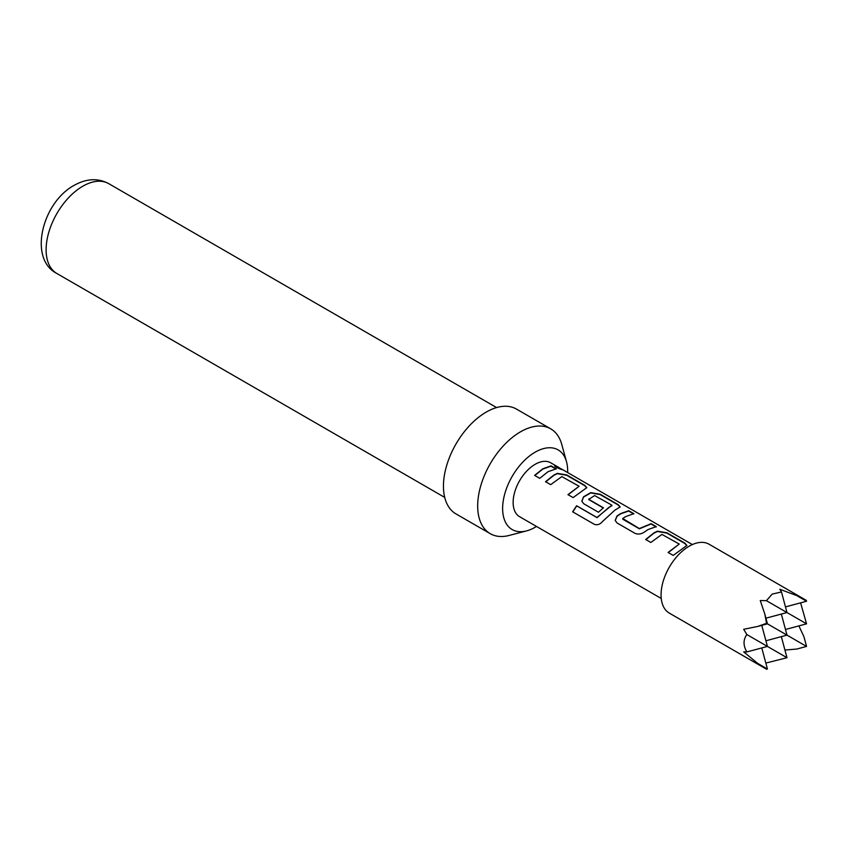 <?xml version="1.0" encoding="UTF-8"?>
<svg xmlns="http://www.w3.org/2000/svg" width="849" height="849" viewBox="0 0 849 849"><rect width="100%" height="100%" fill="white"/><g stroke="black" fill="none" stroke-linecap="round" stroke-linejoin="round"><path stroke-width="1.27" d="M554.715 466.122L561.189 468.839C563.747 470.357 562.059 469.837 556.127 467.279L554.684 465.91L562.813 469.815M561.009 469.136L559.533 468.277M645.781 539.709L653.921 533.183L657.434 531.485L666.805 533.076L684.772 543.445L686.852 545.62M668.195 552.657L679.221 544.05L661.933 534.414L650.822 542.469L645.686 539.497L653.921 532.896L657.476 531.177L666.9 532.758L684.867 543.127L686.915 545.461L673.236 555.405L668.099 552.455L679.221 544.05M615.238 520.607L616.968 516.319L620.545 513.9L628.642 511.034L633.768 514.006M622.741 518.516L639.35 528.556L651.151 523.674L656.288 526.635L648.105 529.532L644.487 531.973C641.366 534.127 638.225 534.594 635.073 533.374L617.096 522.995L615.185 520.479L616.936 516.065L620.545 513.624L628.727 510.727L633.863 513.687L625.681 516.585L622.741 518.516L622.784 519.227L639.382 528.81L651.056 523.982L656.192 526.953M581.862 501.334L583.592 497.047L590.681 492.94L600.052 494.532L618.03 504.911L620.11 507.097M594.364 524.342L572.799 511.894L576.747 505.919L597.07 517.657L609.03 507.256L611.874 505.834L611.906 505.197L594.618 495.551L588.813 499.371L603.406 507.798L598.439 512.234L583.719 503.733L581.809 501.218L583.56 496.792L590.724 492.643L600.147 494.224L618.114 504.603L620.173 506.927L614.729 510.27L602.684 521.36C600.052 524.449 597.218 525.414 594.194 524.247L572.629 511.798L576.62 505.76L596.943 517.497L611.906 505.197M588.803 498.925L588.845 499.626L603.437 508.052M545.642 481.903L553.792 475.376L557.315 473.668L566.676 475.27L584.653 485.639L586.733 487.825M568.066 494.85L579.092 486.254L561.815 476.607L550.683 484.662L545.546 481.691L553.792 475.09L557.358 473.371L566.771 474.952L584.738 485.331L586.797 487.655L573.107 497.599L567.97 494.638L579.092 486.254M534.711 475.578L542.851 469.062L550.959 466.186L556.074 469.147M567.631 472.553A45.984 26.552 120 0 0 566.506 461.697A45.984 26.552 120 0 0 535.135 452.177A45.984 26.552 120 0 0 502.916 503.33A45.984 26.552 120 0 0 526.55 530.901A45.984 26.552 120 0 0 535.135 527.271A45.984 26.552 120 0 0 536.504 526.454M526.55 530.901L509.167 535.443A60.512 34.936 -60 0 1 490.213 533.66A60.512 34.936 -60 0 1 480.937 485.172A60.512 34.936 -60 0 1 520.469 431.844A60.512 34.936 -60 0 1 550.725 428.851A60.512 34.936 -60 0 1 561.741 444.377L566.506 461.697M490.213 533.66L455.977 513.9A60.512 34.936 -60 0 1 446.701 465.411A60.512 34.936 -60 0 1 486.233 412.083A60.512 34.936 -60 0 1 516.489 409.091L550.725 428.851M785.474 606.897L806.55 601.251L806.317 600.37L709.064 544.22A39.765 22.955 120 0 0 689.186 546.194A39.765 22.955 120 0 0 663.207 581.236A39.765 22.955 120 0 0 669.299 613.105L766.551 669.245L767.432 669.012L757.69 663.387L766.551 669.245M765.84 663.069L786.991 657.72L746.855 634.543C743.119 639.764 743.119 645.558 746.855 651.936L743.682 651.862L757.69 663.387M806.55 601.251L796.808 595.627L779.828 589.259L781.473 591.965L772.166 594.109L766.414 600.668L760.269 600.551L764.822 614.103L766.551 623.325L757.69 626.445L743.682 629.279L746.855 634.543M661.244 598.471L519.577 516.68A31.126 17.967 -60 0 1 514.812 491.741A31.126 17.967 -60 0 1 535.135 464.318A31.126 17.967 -60 0 1 550.704 462.779L559.714 467.979M547.987 471.736L539.731 478.337L534.615 475.366L542.851 468.775L551.054 465.868L556.169 468.828L547.987 471.736M761.776 625.352L767.432 646.429L746.855 651.936M765.915 640.783L786.991 635.126L766.551 623.325M781.345 614.06L786.991 635.126L806.55 646.429L796.808 649.039L784.932 650.047M785.474 629.48L806.55 623.835L766.414 600.668M800.607 602.843L806.55 623.835M764.822 614.103L767.432 623.835L757.69 626.445M765.915 618.189L786.991 612.543L781.473 591.965M806.317 600.37L796.808 595.627M806.55 646.429L803.939 636.686L798.877 625.893M761.776 647.936L767.432 669.012M781.345 636.644L786.991 657.72M82.788 186.218A51.874 29.948 120 0 0 48.902 231.926A51.874 29.948 120 0 0 56.851 273.484C28.049 258.871 42.259 202.508 74.139 185.358C86.471 178.47 97.996 177.908 108.725 183.649A51.874 29.948 120 0 0 82.788 186.218M444.717 497.418L56.851 273.484M562.473 469.571L692.37 544.57M496.591 407.573L108.725 183.649"/></g></svg>
